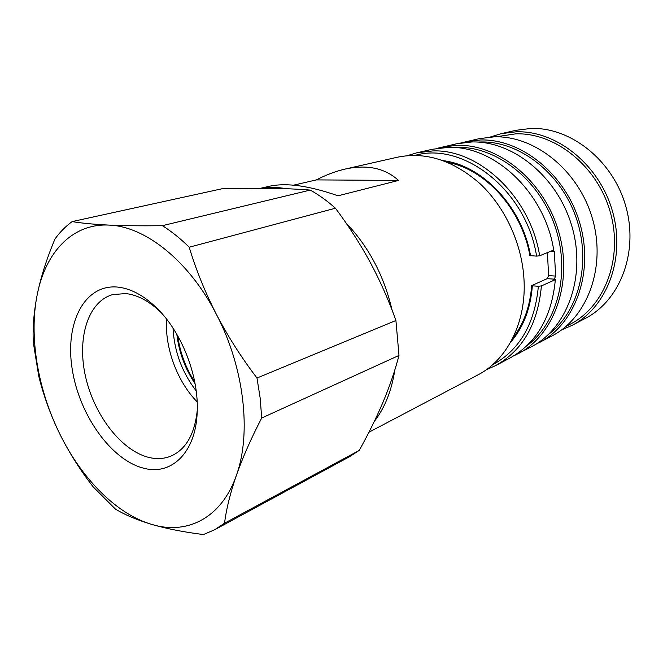 <?xml version="1.0" encoding="UTF-8"?>
<svg xmlns="http://www.w3.org/2000/svg" width="663" height="663" viewBox="0 0 663 663"><rect width="100%" height="100%" fill="white"/><g stroke="black" fill="none" stroke-linecap="round" stroke-linejoin="round"><path stroke-width="0.99" d="M561.544 329.934L571.97 325.417L585.379 318.364C620.004 300.629 638.917 252.147 625.773 206.234C612.902 160.264 570.528 126.956 530.798 128.448L515.938 130.313L501.17 133.661L490.305 137.009M571.97 325.417C606.918 307.533 625.938 258.197 612.496 211.34C599.319 164.416 556.315 130.354 516.17 131.804L501.17 133.661M565.962 326.42L570.304 324.149C604.697 306.646 623.435 258.205 610.291 212.152C597.404 166.032 555.188 132.476 515.723 133.843L495.949 136.81M535.232 344.594L551.873 335.992C587.285 317.884 606.446 267.288 592.54 219.005C578.907 170.664 534.966 135.459 494.225 136.827L479.017 138.691L460.777 142.968M539.268 342.622C574.962 324.389 594.197 272.999 580.001 223.829C566.078 174.593 521.557 138.666 480.468 139.976L465.136 141.841M548.699 334.243C579.089 311.519 591.769 261.661 575.857 216.925C560.136 172.131 518.748 140.912 480.609 141.973L477.741 142.081M513.701 355.898L531.312 346.807C567.172 328.5 586.44 276.612 572.061 226.879C557.956 177.079 513.079 140.689 471.774 141.965L456.359 143.83L437.074 148.363M517.994 353.81C554.119 335.379 573.454 282.67 558.76 231.984C544.356 181.239 498.883 144.086 457.221 145.305L441.682 147.161M553.713 250.05C544.895 192.378 493.976 145.139 447.997 147.41L432.384 149.274L416.82 152.805L432.558 150.949C478.91 148.727 530.549 196.994 539.649 255.769L553.713 250.05M547.423 252.603L548.599 275.617L555.66 276.081L554.268 279.14L547.182 278.659L548.599 275.617M547.182 278.659L531.676 285.604C530.077 306.414 523.778 323.917 512.772 338.113M415.137 155.357C463.338 141.36 526.521 190.496 536.582 256.117L529.87 255.611C521.963 209.417 485.44 169.214 447.923 162.485M492.493 364.841C519.527 350.213 534.817 324.025 538.364 286.267L541.406 285.919C537.9 324.033 522.577 350.619 495.427 365.686L486.344 369.705M368.935 432.226L477.849 374.935C507.303 359.951 526.861 321.679 523.936 278.427C521.715 243.122 504.933 207.03 480.103 183.759C453.326 160.322 425.779 151.471 397.452 157.206L345.025 169.098C367.07 164.283 384.905 168.062 398.538 180.435L316.384 179.897C326.039 174.891 335.586 171.294 345.025 169.098M117.724 287.087C131.995 288.637 146.084 296.726 159.982 311.337C183.319 335.984 198.908 378.217 197.193 412.121C195.875 452.721 171.352 475.835 143.672 468.202C110.945 459.998 79.146 414.673 72.176 368.968C64.783 323.237 84.317 283.872 117.724 287.087M197.251 410.331C194.798 433.61 186.344 448.727 171.908 455.688C164.822 458.813 157.181 459.409 148.984 457.462C121.627 450.865 94.469 415.593 85.693 377.255C76.742 338.95 87.574 301.963 112.445 294.654L125.73 293.552C137.631 294.878 149.457 301.251 161.192 312.654M194.715 381.805C185.648 367.799 180.013 352.525 177.792 335.984M195.071 383.711C185.06 368.694 178.977 352.219 176.83 334.301M196.198 390.913C182.018 372.357 174.286 351.415 173.002 328.102M197.16 401.886C177.129 381.432 164.673 347.694 166.604 319.135M151.728 524.408C116.34 514.082 81.441 478.321 59.62 433.61C37.617 388.974 28.7 335.826 37.343 294.049C45.664 252.255 72.416 223.265 108.84 225.089C144.874 226.083 189.046 260.799 216.362 314.279C244.208 367.261 251.716 433.395 236.376 475.371C221.566 518.176 186.941 535.207 151.728 524.408C136.959 519.949 124.843 514.828 115.387 509.06L93.284 486.998C80.173 470.166 68.952 452.373 59.62 433.61C50.504 414.748 43.543 395.579 38.744 376.095L33.324 342.655C32.537 327.737 33.879 311.535 37.343 294.049C41.04 276.463 46.924 258.098 54.988 238.962C59.968 232.083 65.687 226.298 72.134 221.599C81.474 223.166 93.707 224.334 108.84 225.089C124.105 225.776 141.965 225.967 162.41 225.669C171.551 231.453 180.493 238.63 189.212 247.208C195.958 269.684 205.008 292.043 216.362 314.279C227.973 336.481 241.514 357.73 256.987 378.034L260.203 398.256L261.686 418.021C251.12 438.425 242.683 457.545 236.376 475.371C230.285 493.098 226.332 509.043 224.525 523.215L214.63 529.77L203.4 534.552C183.842 532.107 166.62 528.726 151.728 524.408M224.525 523.215L359.205 450.426L349.31 456.824L214.63 529.77M261.686 418.021L398.993 355.434L395.919 320.502L256.987 378.034M359.205 450.426C368.388 434.016 376.352 417.864 383.115 401.969C389.745 386.115 395.04 370.6 398.993 355.434M189.212 247.208L335.445 208.223C327.331 200.964 318.936 194.914 310.259 190.082L162.41 225.669M395.919 320.502C388.833 300.496 380.272 281.12 370.236 262.366C360.05 243.644 348.448 225.594 335.445 208.223M72.134 221.599L221.674 188.839L269.493 188.292C284.27 188.499 297.853 189.096 310.259 190.082M398.538 180.435L338.006 195.809C309.604 185.839 286.905 182.615 269.907 186.146L260.758 188.226M293.634 185.159L316.384 179.897M541.406 285.919L555.354 279.645L553.431 279.513L554.268 279.14M495.427 365.686L509.557 358.252C536.5 343.301 551.765 317.096 555.354 279.645M510.477 342.44C523.289 327.588 530.574 308.718 532.348 285.828L538.364 286.267M532.348 285.828L531.676 285.604M407.297 155.656L416.82 152.805M536.582 256.117L539.649 255.769M555.66 276.081L554.309 251.65L550.282 251.443M526.704 345.895C557.84 323.163 570.992 271.88 554.732 225.47C538.654 178.993 496.222 146.382 457.371 147.352M530.541 255.794C522.336 207.212 482.846 165.501 443.365 160.686M374.264 421.527C384.805 407.844 391.659 390.656 394.825 369.954M392.123 310.267C384.051 275.758 368.653 246.611 345.92 222.834M286.416 188.715C277.83 187.173 269.551 187.007 261.562 188.226"/></g></svg>

